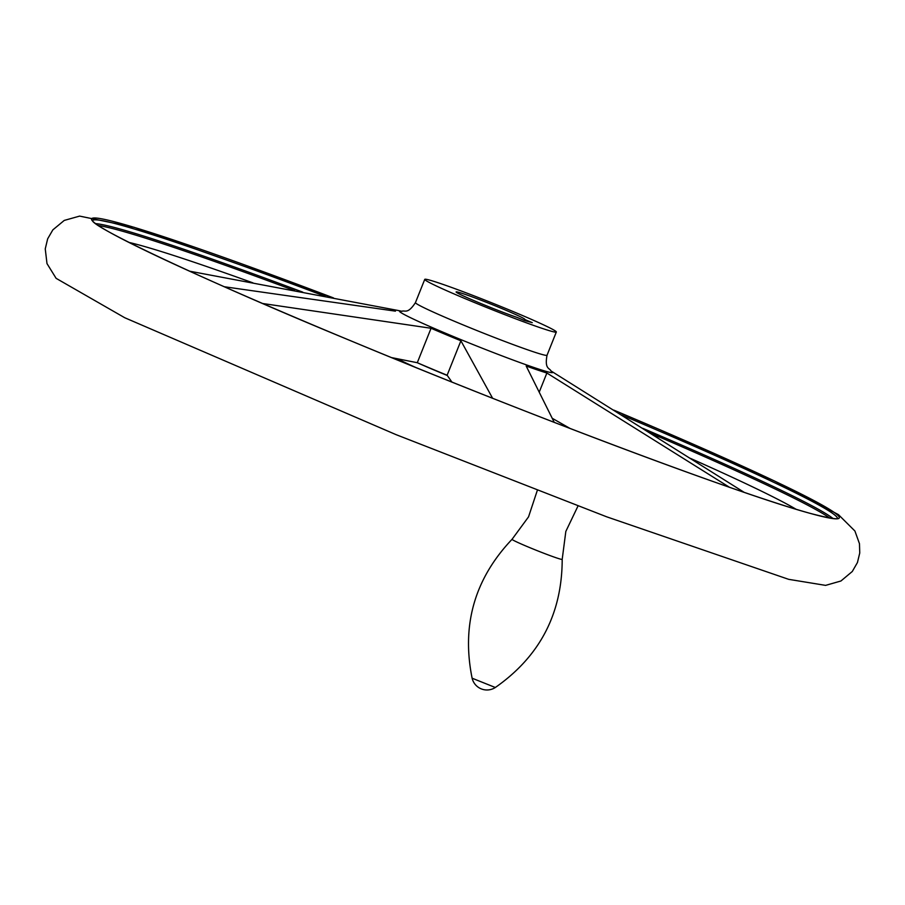 <?xml version="1.0" encoding="UTF-8"?>
<svg xmlns="http://www.w3.org/2000/svg" width="905" height="905" viewBox="0 0 905 905"><rect width="100%" height="100%" fill="white"/><g stroke="black" fill="none" stroke-linecap="round" stroke-linejoin="round"><path stroke-width="1.36" d="M653.761 435.248L663.784 438.473A400.723 17.625 -158.2 0 0 648.331 431.821M391.492 357.588L417.284 362.713L431.063 328.266L262.665 303.503M224.293 286.738L395.451 311.15A87.208 3.835 -158.2 0 1 394.784 310.268A87.208 3.835 -158.2 0 1 397.476 310.358A87.208 3.835 -158.2 0 1 397.714 310.415M397.182 310.302L189.552 271.172M729.464 487.275L546.88 373.018A87.208 3.835 -158.2 0 1 526.178 366.016L554.245 422.364M539.312 391.922L546.88 373.018M552.254 418.302L570.127 428.495M492.614 398.268L460.905 340.789A87.208 3.835 -158.2 0 1 431.063 328.266M397.476 310.358L401.843 311.263A82.468 3.631 21.8 0 0 452.274 336.06A82.468 3.631 21.8 0 0 547.061 371.65A82.468 3.631 21.8 0 0 550.93 370.903L744.182 492.354M451.912 382.068L447.127 375.236A87.208 3.835 -158.2 0 1 417.284 362.713M551.53 331.298A70.862 3.111 21.8 0 0 556.326 332.011A70.862 3.111 21.8 0 0 491.698 302.802A70.862 3.111 21.8 0 0 424.75 279.385A70.862 3.111 21.8 0 0 477.399 303.741A70.862 3.111 21.8 0 0 551.53 331.298M524.368 320.449L532.276 322.678L524.832 319.533A37.06 1.629 21.8 0 0 524.945 319.465A37.06 1.629 21.8 0 0 491.144 304.182A37.06 1.629 21.8 0 0 456.12 291.93A37.06 1.629 21.8 0 0 478.722 302.632A37.06 1.629 21.8 0 0 517.23 317.463L524.368 320.449M524.448 320.483L524.832 319.533M447.127 375.236L460.905 340.789M397.51 358.765A70.862 3.111 21.8 0 0 416.153 367.645M649.733 432.714A37.06 1.629 -158.2 0 1 663.784 438.473M294.668 290.629A400.055 17.591 21.8 0 0 98.464 225.56M829.727 518.045A400.055 17.591 21.8 0 0 660.639 437.522M252.981 282.88A373.448 16.426 21.8 0 0 128.906 242.404M796.061 509.244A373.448 16.426 21.8 0 0 690.334 458.326M424.75 279.385L415.452 302.609A70.862 3.111 21.8 0 0 468.111 326.965A70.862 3.111 21.8 0 0 542.242 354.522A70.862 3.111 21.8 0 0 547.039 355.235C544.425 369.274 549.595 367.86 550.975 370.926L550.738 370.779M333.459 297.903A402.612 17.704 21.8 0 0 197.969 274.996A402.612 17.704 21.8 0 0 812.034 513.882A402.612 17.704 21.8 0 0 613.782 410.112L660.243 429.875L774.59 481.041L838.403 514.606L854.908 531.009L859.467 543.69L859.75 553L857.442 562.525L852.284 571.496L840.926 580.999L825.609 585.377L788.662 579.336L606.712 516.823L395.983 434.615L124.732 317.734L56.121 278.344L46.992 263.593L45.25 248.886L47.66 238.818L52.852 229.87L64.244 220.424L79.617 216.103L134.234 227.336L333.47 297.903M837.453 518.52A401.164 17.648 21.8 0 0 621.497 414.954M325.257 296.354A401.164 17.648 21.8 0 0 92.548 220.582M833.053 518.531A401.164 17.648 21.8 0 0 642.731 428.303M302.745 292.134A401.164 17.648 21.8 0 0 95.715 223.626M577.99 506.019L565.829 531.427L562.197 559.347A27.003 1.188 -158.2 0 1 536.676 550.444A27.003 1.188 -158.2 0 1 512.06 539.29L528.531 516.879L537.287 490.465M495.329 687.495L472.116 678.207A15.261 15.261 0 0 0 495.329 687.495C539.821 656.363 562.107 613.647 562.197 559.347M417.216 362.701A70.862 3.111 21.8 0 0 447.319 375.518M415.452 302.609C407.657 314.578 404.897 309.985 401.786 311.252L402.058 311.309M556.326 332.011L547.039 355.235M837.555 518.475C837.306 517.57 842.86 521.744 811.83 513.802C744.804 496.11 530.115 415.553 350.88 340.846C201.419 279.238 90.805 226.352 92.502 220.469M512.06 539.29C474.673 578.68 461.358 624.982 472.116 678.207M394.784 310.268L394.49 310.992"/></g></svg>
